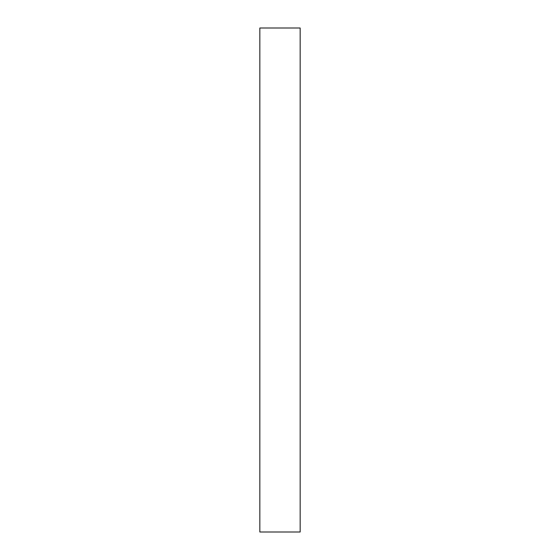 <?xml version="1.0" encoding="UTF-8"?>
<svg xmlns="http://www.w3.org/2000/svg" width="560" height="560" viewBox="0 0 560 560"><rect width="100%" height="100%" fill="white"/><g stroke="black" fill="none" stroke-linecap="round" stroke-linejoin="round"><path stroke-width="0.84" d="M300.16 280L300.16 532L259.84 532L259.84 28L300.16 28L300.16 280"/></g></svg>
